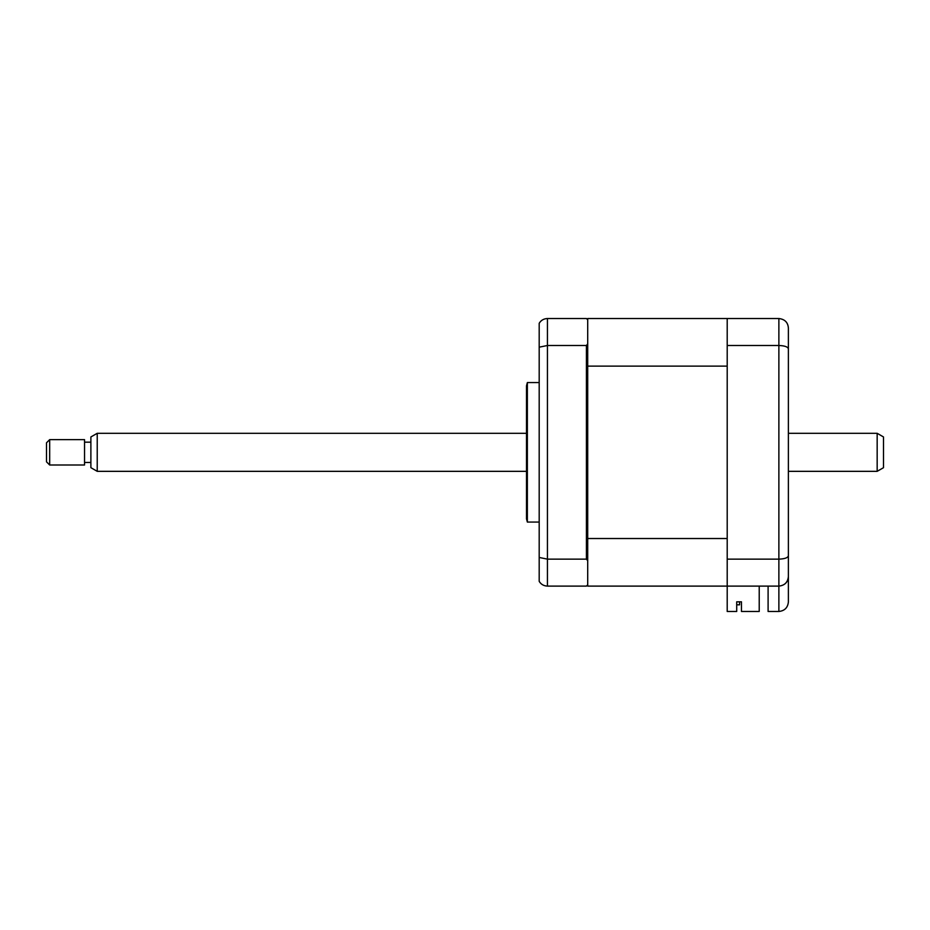 <?xml version="1.0" encoding="UTF-8"?>
<svg xmlns="http://www.w3.org/2000/svg" width="930" height="930" viewBox="0 0 930 930"><rect width="100%" height="100%" fill="white"/><g stroke="black" fill="none" stroke-linecap="round" stroke-linejoin="round"><path stroke-width="1.4" d="M527.356 452.317L527.356 382.567L526.508 385.741L526.508 518.894L527.356 522.067L527.356 452.317M759.217 586.109L759.217 611.475L741.466 611.475L741.466 601.815L736.711 601.815L736.711 611.475L727.202 611.475L727.202 318.525L587.702 318.525L587.702 319.792L586.423 318.525L547.433 318.525L547.433 586.109L586.423 586.109L587.702 584.842L587.702 586.109L778.875 586.109C784.781 585.423 787.942 582.25 788.384 576.6L788.384 550.606M587.702 538.517L727.202 538.517L727.202 366.118L587.702 366.118L587.702 560.709L586.423 559.139L547.433 559.139L539.191 557.454L539.191 581.343C541.016 584.365 543.771 585.947 547.433 586.109M586.423 559.139L586.423 345.495L547.433 345.495L539.191 347.181L539.191 557.454M587.702 366.118L587.702 343.926L586.423 345.495M587.702 560.709L587.702 584.842M539.191 347.181L539.191 323.291C541.016 320.269 543.771 318.688 547.433 318.525M587.702 319.792L587.702 343.926M727.202 559.139L778.875 559.139C784.781 558.907 787.942 557.779 788.384 555.756L788.384 601.966C787.78 607.697 784.606 610.871 778.875 611.475L778.875 586.109C784.606 585.505 787.78 582.331 788.384 576.6M727.202 345.495L778.875 345.495C784.781 345.728 787.942 346.855 788.384 348.878L788.384 555.756M727.202 318.525L778.875 318.525C784.781 319.211 787.942 322.385 788.384 328.034L788.384 348.878M788.384 335.009L788.384 328.034C787.942 322.385 784.781 319.211 778.875 318.525L778.875 586.109M768.099 586.109L768.099 611.475L778.875 611.475C784.606 610.871 787.78 607.697 788.384 601.966M741.466 601.815L739.559 601.815L739.559 604.814L736.711 604.814L739.559 604.814L739.559 601.815M727.202 586.109L587.702 586.109M883.5 436.961L883.5 467.685L877.164 471.336L877.164 433.299L883.5 436.961M97.232 471.336L90.884 467.685L90.884 436.961L97.232 433.299L97.232 471.336L526.508 471.336M49.674 439.634L49.674 465L84.549 465L84.549 439.634L49.674 439.634L46.5 442.808L46.5 461.826L49.674 465M539.191 382.567L527.356 382.567M539.191 522.067L527.356 522.067M97.232 433.299L526.508 433.299M788.384 433.299L877.164 433.299M90.884 442.169L84.549 442.169M90.884 462.466L84.549 462.466M788.384 471.336L877.164 471.336"/></g></svg>
